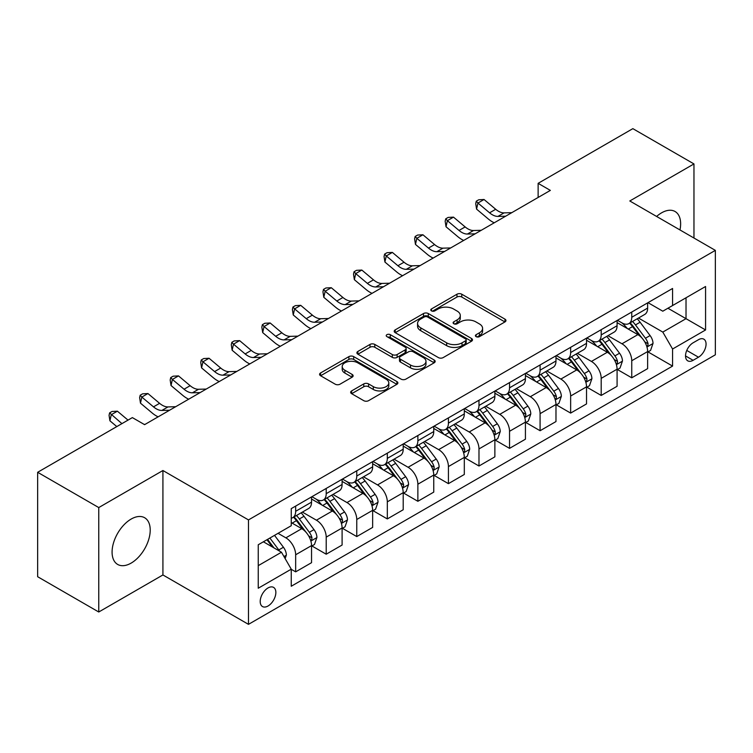 <?xml version="1.0" encoding="UTF-8"?>
<svg xmlns="http://www.w3.org/2000/svg" width="753" height="753" viewBox="0 0 753 753"><rect width="100%" height="100%" fill="white"/><g stroke="black" fill="none" stroke-linecap="round" stroke-linejoin="round"><path stroke-width="1.13" d="M476.112 336.638A2.372 1.374 0 0 0 479.473 336.638L504.971 321.917A3.389 1.958 0 0 0 505.96 320.533A3.389 1.958 0 0 0 504.971 319.15L461.777 294.216A3.389 1.958 0 0 0 456.977 294.216L431.488 308.937A2.372 1.374 0 0 0 430.791 309.907A2.372 1.374 0 0 0 431.488 310.876A2.372 1.374 0 0 0 434.848 310.876L438.142 308.965A10.862 6.269 0 0 1 453.504 308.965L457.099 311.045A10.862 6.269 0 0 1 460.281 315.479A10.862 6.269 0 0 1 457.099 319.912L453.805 321.813A2.372 1.374 0 0 0 453.108 322.783A2.372 1.374 0 0 0 453.805 323.752A2.372 1.374 0 0 0 457.165 323.752L460.459 321.851A10.862 6.269 0 0 1 475.811 321.851L479.416 323.931A10.862 6.269 0 0 1 482.598 328.364A10.862 6.269 0 0 1 479.416 332.798L476.112 334.699A2.372 1.374 0 0 0 475.416 335.669A2.372 1.374 0 0 0 476.112 336.638L476.112 334.699M131.144 563.103A26.967 15.568 120 0 0 148.765 539.346A26.967 15.568 120 0 0 144.632 517.735A26.967 15.568 120 0 0 131.144 519.071A26.967 15.568 120 0 0 113.534 542.828A26.967 15.568 120 0 0 117.666 564.439A26.967 15.568 120 0 0 131.144 563.103M679.978 229.947A26.967 15.568 120 0 0 675.055 211.499A26.967 15.568 120 0 0 661.576 212.835A26.967 15.568 120 0 0 656.607 216.459M268.03 606.005A11.06 6.391 120 0 0 275.259 596.254A11.06 6.391 120 0 0 273.565 587.387A11.06 6.391 120 0 0 268.03 587.942A11.06 6.391 120 0 0 260.802 597.684A11.06 6.391 120 0 0 262.496 606.551A11.06 6.391 120 0 0 268.03 606.005M351.651 390.901A3.389 1.958 0 0 0 350.653 392.285A3.389 1.958 0 0 0 351.651 393.678L363.765 400.671A3.389 1.958 0 0 0 368.565 400.671L396.878 384.322A3.389 1.958 0 0 0 397.876 382.938A3.389 1.958 0 0 0 396.878 381.555L353.694 356.621A3.389 1.958 0 0 0 348.893 356.621L320.58 372.961A3.389 1.958 0 0 0 319.583 374.354A3.389 1.958 0 0 0 320.58 375.738L335.217 384.19A3.389 1.958 0 0 0 340.017 384.19L352.131 377.187A3.389 1.958 0 0 0 353.129 375.803A3.389 1.958 0 0 0 352.131 374.42L344.874 370.231A9.074 5.243 0 0 1 342.21 366.523A9.074 5.243 0 0 1 347.82 361.685A9.074 5.243 0 0 1 357.713 362.814L386.138 379.23A9.074 5.243 0 0 1 388.802 382.938A9.074 5.243 0 0 1 383.192 387.776A9.074 5.243 0 0 1 373.309 386.647L368.565 383.908A3.389 1.958 0 0 0 363.765 383.908L351.651 390.901L351.651 393.678M162.921 470.521L98.756 507.569L37.65 472.291L37.65 576.723L98.756 612.001L162.921 574.953L248.481 624.35L248.481 519.918L162.921 470.521L162.921 574.953M693.965 238.023L693.965 163.928L629.8 200.976L715.35 250.373L248.481 519.918M693.965 163.928L632.849 128.65L538.131 183.337L538.131 197.446M37.65 472.291L132.368 417.604L144.595 424.654L550.358 190.396L538.131 183.337M438.387 357.59A3.389 1.958 0 0 0 443.188 357.59L471.5 341.241A3.389 1.958 0 0 0 472.489 339.857A3.389 1.958 0 0 0 471.5 338.474L428.306 313.54A3.389 1.958 0 0 0 423.506 313.54L395.203 329.88A3.389 1.958 0 0 0 394.205 331.273A3.389 1.958 0 0 0 395.203 332.657L438.387 357.59M387.87 337.146A2.372 1.374 0 0 1 390.28 337.485L390.28 334.661L434.189 360.009A3.389 1.958 0 0 1 435.178 361.402A3.389 1.958 0 0 1 434.189 362.786L405.876 379.126A3.389 1.958 0 0 1 401.076 379.126L357.891 354.192L357.891 351.425A3.389 1.958 0 0 0 356.894 352.809A3.389 1.958 0 0 0 357.891 354.192M357.891 351.425L370.005 344.432A3.389 1.958 0 0 1 374.806 344.432L392.322 354.541A3.389 1.958 0 0 0 397.123 354.541L405.152 349.9A3.389 1.958 0 0 0 406.149 348.517A3.389 1.958 0 0 0 405.152 347.133L386.92 336.6A2.372 1.374 0 0 1 386.223 335.631A2.372 1.374 0 0 1 387.691 334.37A2.372 1.374 0 0 1 390.28 334.661M698.483 339.707L693.108 342.803A10.721 6.184 120 0 0 686.105 352.253A10.721 6.184 120 0 0 687.753 360.838A10.721 6.184 120 0 0 693.108 360.311L698.483 357.204A10.721 6.184 120 0 0 705.486 347.754A10.721 6.184 120 0 0 703.839 339.17A10.721 6.184 120 0 0 698.483 339.707M248.481 624.35L715.35 354.804L715.35 250.373M648.004 302.659L662.8 311.196L672.57 305.549L672.57 288.474L291.251 508.623L291.251 525.707L258.251 544.758L258.251 588.225L291.251 569.174L291.251 586.248L672.57 366.09L672.57 349.016L662.8 332.082L638.488 318.048M672.57 305.549L705.57 286.498L705.57 329.965L672.57 349.016M98.756 507.569L98.756 612.001M667.93 308.231L686.021 318.679L686.021 297.783L705.57 286.498M662.8 332.082L686.021 318.679L705.57 329.965M258.251 565.644L281.471 552.231L263.39 541.793M291.251 569.315L295.656 571.847L295.656 554.773A13.827 7.982 -120 0 0 285.876 537.84L278.055 533.322M295.656 571.847L311.544 562.679L311.544 545.605A13.827 7.982 -120 0 0 301.765 528.672L291.251 522.601M311.911 545.953L326.209 554.208L326.209 537.134A13.827 7.982 -120 0 0 316.429 520.201L302.395 512.096M326.209 554.208L342.097 545.04L342.097 527.966A13.827 7.982 -120 0 0 332.318 511.023L311.544 499.032M342.464 528.314L356.762 536.569L356.762 519.495A13.827 7.982 -120 0 0 346.982 502.562L332.948 494.457M356.762 536.569L372.65 527.401L372.65 510.318A13.827 7.982 -120 0 0 362.871 493.384L342.097 481.393M373.017 510.675L387.315 518.93L387.315 501.856A13.827 7.982 -120 0 0 377.535 484.923L363.501 476.809M387.315 518.93L403.203 509.753L403.203 492.678A13.827 7.982 -120 0 0 393.424 475.745L372.65 463.754M403.57 493.036L417.868 501.291L417.868 484.217A13.827 7.982 -120 0 0 408.098 467.274L394.054 459.17M417.868 501.291L433.756 492.114L433.756 475.039A13.827 7.982 -120 0 0 423.986 458.106L403.203 446.105M434.123 475.397L448.421 483.652L448.421 466.568A13.827 7.982 -120 0 0 438.651 449.635L424.607 441.531M448.421 483.652L464.309 474.475L464.309 457.4A13.827 7.982 -120 0 0 454.539 440.467L433.756 428.466M464.676 457.749L478.983 466.013L478.983 448.929A13.827 7.982 -120 0 0 469.204 431.996L455.16 423.892M478.983 466.013L494.872 456.836L494.872 439.761A13.827 7.982 -120 0 0 485.092 422.828L464.309 410.827M495.239 440.11L509.536 448.364L509.536 431.29A13.827 7.982 -120 0 0 499.757 414.357L485.723 406.253M509.536 448.364L525.425 439.197L525.425 422.122A13.827 7.982 -120 0 0 515.645 405.18L494.872 393.188M525.792 422.471L540.089 430.725L540.089 413.651A13.827 7.982 -120 0 0 530.31 396.718L516.276 388.614M540.089 430.725L555.978 421.558L555.978 404.474A13.827 7.982 -120 0 0 546.198 387.541L525.425 375.549M556.345 404.832L570.642 413.086L570.642 396.012A13.827 7.982 -120 0 0 560.863 379.079L546.829 370.975M570.642 413.086L586.531 403.919L586.531 386.835A13.827 7.982 -120 0 0 576.751 369.902L555.978 357.91M586.898 387.193L601.195 395.447L601.195 378.373A13.827 7.982 -120 0 0 591.425 361.431L577.382 353.326M601.195 395.447L617.084 386.27L617.084 369.196A13.827 7.982 -120 0 0 607.313 352.263L586.531 340.262M617.451 369.554L631.748 377.808L631.748 360.734A13.827 7.982 -120 0 0 621.978 343.792L607.935 335.687M631.748 377.808L647.636 368.631L647.636 351.557A13.827 7.982 -120 0 0 637.866 334.624L617.084 322.623M617.451 320.298L621.978 322.905A13.827 7.982 -120 0 0 628.887 323.592A13.827 7.982 -120 0 0 631.748 317.267L631.748 312.043M586.898 337.937L591.425 340.544A13.827 7.982 -120 0 0 598.334 341.231A13.827 7.982 -120 0 0 601.195 334.906L601.195 329.682M556.345 355.576L560.863 358.193A13.827 7.982 -120 0 0 567.781 358.87A13.827 7.982 -120 0 0 570.642 352.545L570.642 347.321M525.792 373.215L530.31 375.832A13.827 7.982 -120 0 0 537.228 376.519A13.827 7.982 -120 0 0 540.089 370.184L540.089 364.96M495.239 390.863L499.757 393.471A13.827 7.982 -120 0 0 506.675 394.158A13.827 7.982 -120 0 0 509.536 387.823L509.536 382.599M464.676 408.502L469.204 411.11A13.827 7.982 -120 0 0 476.112 411.797A13.827 7.982 -120 0 0 478.983 405.462L478.983 400.248M434.123 426.142L438.651 428.749A13.827 7.982 -120 0 0 445.56 429.436A13.827 7.982 -120 0 0 448.421 423.101L448.421 417.887M403.57 443.781L408.098 446.388A13.827 7.982 -120 0 0 415.007 447.075A13.827 7.982 -120 0 0 417.868 440.75L417.868 435.526M373.017 461.42L377.535 464.036A13.827 7.982 -120 0 0 384.454 464.714A13.827 7.982 -120 0 0 387.315 458.389L387.315 453.165M342.464 479.059L346.982 481.675A13.827 7.982 -120 0 0 353.901 482.353A13.827 7.982 -120 0 0 356.762 476.028L356.762 470.804M311.911 496.698L316.429 499.314A13.827 7.982 -120 0 0 323.348 500.001A13.827 7.982 -120 0 0 326.209 493.667L326.209 488.443M648.004 351.905L672.57 366.09M628.887 323.592L644.775 314.415A13.827 7.982 -120 0 0 647.636 308.09L647.636 302.866M598.334 341.231L614.222 332.064A13.827 7.982 -120 0 0 617.084 325.729L617.084 320.505M567.781 358.87L583.669 349.703A13.827 7.982 -120 0 0 586.531 343.368L586.531 338.153M537.228 376.519L553.116 367.342A13.827 7.982 -120 0 0 555.978 361.007L555.978 355.793M506.675 394.158L522.563 384.981A13.827 7.982 -120 0 0 525.425 378.655L525.425 373.432M476.112 411.797L492.001 402.62A13.827 7.982 -120 0 0 494.872 396.294L494.872 391.071M445.56 429.436L461.448 420.259A13.827 7.982 -120 0 0 464.309 413.934L464.309 408.71M415.007 447.075L430.895 437.907A13.827 7.982 -120 0 0 433.756 431.573L433.756 426.349M384.454 464.714L400.342 455.546A13.827 7.982 -120 0 0 403.203 449.212L403.203 443.988M353.901 482.353L369.789 473.185A13.827 7.982 -120 0 0 372.65 466.851L372.65 461.636M323.348 500.001L339.236 490.824A13.827 7.982 -120 0 0 342.097 484.499L342.097 479.275M291.251 518.196A13.827 7.982 -120 0 0 292.785 517.64L308.674 508.463A13.827 7.982 -120 0 0 311.544 502.138L311.544 496.914M292.785 517.64A13.827 7.982 -120 0 0 295.656 511.306L295.656 506.091M281.471 552.231L291.251 569.174M477.063 336.977L479.416 335.612A10.862 6.269 0 0 0 482.598 331.179L482.598 328.364M460.281 315.479L460.281 318.303A10.862 6.269 0 0 1 457.099 322.736L454.756 324.091M504.924 321.945L461.777 297.04A3.389 1.958 0 0 0 456.977 297.04L432.438 311.205M471.453 341.269L428.306 316.364A3.389 1.958 0 0 0 423.506 316.364L395.24 332.685M465.495 340.827A2.372 1.374 0 0 0 466.192 339.857A2.372 1.374 0 0 0 465.495 338.888L427.591 317.004A2.372 1.374 0 0 0 424.231 317.004L420.748 319.008A10.862 6.269 0 0 0 417.567 323.442A10.862 6.269 0 0 0 420.748 327.875L446.661 342.841A10.862 6.269 0 0 0 462.022 342.841L465.495 340.827L465.495 343.65A2.372 1.374 0 0 0 466.192 342.681L466.192 339.857M417.567 323.442L417.567 326.265A10.862 6.269 0 0 0 420.748 330.699L420.748 327.875M465.495 343.65L462.022 345.655A10.862 6.269 0 0 1 446.661 345.655L420.748 330.699M357.939 354.221L370.005 347.255L370.005 344.432M406.149 348.517L406.149 351.34A3.389 1.958 0 0 1 405.152 352.724L397.123 357.364A3.389 1.958 0 0 1 392.322 357.364L374.806 347.255A3.389 1.958 0 0 0 370.005 347.255M390.28 337.485L434.142 362.814M410.498 365.036A9.074 5.243 0 0 0 420.39 366.174A9.074 5.243 0 0 0 425.991 361.327A9.074 5.243 0 0 0 423.327 357.628L413.312 351.839A3.389 1.958 0 0 0 408.512 351.839L400.474 356.48A3.389 1.958 0 0 0 399.485 357.863A3.389 1.958 0 0 0 400.474 359.247L410.498 365.036L410.498 367.859A9.074 5.243 0 0 0 420.39 368.989A9.074 5.243 0 0 0 425.991 364.151L425.991 361.327M399.485 357.863L399.485 360.687A3.389 1.958 0 0 0 400.474 362.071L400.474 359.247M410.498 367.859L400.474 362.071M388.802 382.938L388.802 385.762A9.074 5.243 0 0 1 383.192 390.6A9.074 5.243 0 0 1 373.309 389.47L368.565 386.731A3.389 1.958 0 0 0 363.765 386.731L351.698 393.697M342.21 366.523L342.21 369.346A9.074 5.243 0 0 0 344.874 373.055L344.874 370.231M352.084 377.215L344.874 373.055M396.831 384.35L353.694 359.445A3.389 1.958 0 0 0 348.893 359.445L320.627 375.766M647.636 352.122L650.573 350.427L653.02 343.368A9.158 5.29 -120 0 0 650.093 335.574L640.106 322.237A26.449 15.267 -120 0 0 637.217 318.783M627.287 328.515A26.449 15.267 -120 0 0 621.874 322.849M646.808 346.512L647.872 345.363L648.069 343.763A9.158 5.29 -120 0 0 645.453 338.248L635.466 324.92A26.449 15.267 -120 0 0 632.576 321.465M630.12 322.886A21.95 12.669 60 0 1 633.715 326.981L642.168 338.266M629.64 323.159A26.449 15.267 60 0 1 632.529 326.614L639.165 335.48M505.677 216.186L497.968 216.403A17.281 9.977 60 0 1 489.582 212.817L477.939 203.028L476.574 209.118L488.226 218.916A25.922 14.966 -120 0 0 494.241 222.794M511.786 212.657L504.086 212.873A17.281 9.977 60 0 1 495.7 209.287L484.047 199.498L477.939 203.028L476.263 201.192L478.71 199.78L484.047 199.498M476.574 209.118L475.717 203.63L476.263 201.192M617.084 369.761L620.02 368.066L622.467 361.007A9.158 5.29 -120 0 0 619.54 353.213L609.553 339.876A26.449 15.267 -120 0 0 606.664 336.422M596.734 346.154A26.449 15.267 -120 0 0 591.321 340.488M616.255 364.151L617.319 363.002L617.516 361.402A9.158 5.29 -120 0 0 614.9 355.896L604.904 342.559A26.449 15.267 -120 0 0 602.024 339.104M599.557 340.525A21.95 12.669 60 0 1 603.162 344.62L611.615 355.905M599.087 340.798A26.449 15.267 60 0 1 601.976 344.253L608.612 353.119M586.531 387.4L589.467 385.705L591.905 378.655A9.158 5.29 -120 0 0 588.987 370.853L579.001 357.515A26.449 15.267 -120 0 0 576.111 354.061M566.181 363.793A26.449 15.267 -120 0 0 560.769 358.127M585.693 381.79L586.766 380.642L586.964 379.041A9.158 5.29 -120 0 0 584.337 373.535L574.351 360.198A26.449 15.267 -120 0 0 571.471 356.743M569.004 358.164A21.95 12.669 60 0 1 572.609 362.259L581.062 373.544M568.534 358.437A26.449 15.267 60 0 1 571.423 361.892L578.059 370.758M555.978 405.039L558.914 403.354L561.352 396.294A9.158 5.29 -120 0 0 558.434 388.492L548.448 375.163A26.449 15.267 -120 0 0 545.558 371.7M535.628 381.442A26.449 15.267 -120 0 0 530.206 375.775M555.14 399.429L556.203 398.281L556.411 396.68A9.158 5.29 -120 0 0 553.784 391.174L543.798 377.837A26.449 15.267 -120 0 0 540.918 374.382M538.451 375.803A21.95 12.669 60 0 1 542.056 379.898L550.509 391.184M537.981 376.076A26.449 15.267 60 0 1 540.861 379.531L547.506 388.397M475.124 233.825L467.415 234.042A17.281 9.977 60 0 1 459.029 230.456L447.386 220.667L446.021 226.757L457.673 236.555A25.922 14.966 -120 0 0 463.679 240.433M481.233 230.296L473.533 230.512A17.281 9.977 60 0 1 465.147 226.926L453.494 217.137L447.386 220.667L445.71 218.831L448.157 217.419L453.494 217.137M446.021 226.757L445.164 221.269L445.71 218.831M444.571 251.464L436.862 251.681A17.281 9.977 60 0 1 428.476 248.095L416.823 238.306L415.468 244.405L427.12 254.194A25.922 14.966 -120 0 0 433.126 258.072M450.68 247.944L442.971 248.151A17.281 9.977 60 0 1 434.585 244.565L422.941 234.776L416.823 238.306L415.157 236.47L417.595 235.058L422.941 234.776M415.468 244.405L414.611 238.908L415.157 236.47M414.009 269.113L406.309 269.32A17.281 9.977 60 0 1 397.923 265.734L386.27 255.945L384.915 262.044L396.567 271.833A25.922 14.966 -120 0 0 402.573 275.711M420.127 265.583L412.418 265.79A17.281 9.977 60 0 1 404.032 262.213L392.379 252.415L386.27 255.945L384.604 254.109L387.042 252.697L392.379 252.415M384.915 262.044L384.058 256.547L384.604 254.109M525.425 422.687L528.352 420.993L530.799 413.934A9.158 5.29 -120 0 0 527.872 406.131L517.885 392.802A26.449 15.267 -120 0 0 515.005 389.348M505.065 399.081A26.449 15.267 -120 0 0 499.653 393.414M524.587 417.068L525.65 415.92L525.858 414.319A9.158 5.29 -120 0 0 523.231 408.813L513.245 395.485A26.449 15.267 -120 0 0 510.355 392.021M507.899 393.442A21.95 12.669 60 0 1 511.503 397.546L519.956 408.823M507.428 393.715A26.449 15.267 60 0 1 510.308 397.179L516.953 406.036M383.456 286.752L375.756 286.959A17.281 9.977 60 0 1 367.37 283.382L355.717 273.584L354.362 279.683L366.014 289.472A25.922 14.966 -120 0 0 372.02 293.35M389.565 283.222L381.865 283.429A17.281 9.977 60 0 1 373.479 279.852L361.826 270.054L355.717 273.584L354.042 271.748L356.489 270.336L361.826 270.054M354.362 279.683L353.505 274.186L354.042 271.748M494.872 440.326L497.799 438.632L500.246 431.573A9.158 5.29 -120 0 0 497.319 423.77L487.332 410.441A26.449 15.267 -120 0 0 484.452 406.987M474.512 416.72A26.449 15.267 -120 0 0 469.1 411.053M494.034 434.716L495.098 433.559L495.295 431.968A9.158 5.29 -120 0 0 492.678 426.452L482.692 413.124A26.449 15.267 -120 0 0 479.802 409.67M477.346 411.091A21.95 12.669 60 0 1 480.951 415.185L489.403 426.462M476.875 411.364A26.449 15.267 60 0 1 479.755 414.818L486.4 423.675M464.309 457.965L467.246 456.271L469.693 449.212A9.158 5.29 -120 0 0 466.766 441.418L456.779 428.081A26.449 15.267 -120 0 0 453.89 424.626M443.959 434.359A26.449 15.267 -120 0 0 438.547 428.692M463.481 452.355L464.545 451.207L464.742 449.607A9.158 5.29 -120 0 0 462.126 444.091L452.139 430.763A26.449 15.267 -120 0 0 449.249 427.309M446.793 428.73A21.95 12.669 60 0 1 450.388 432.824L458.841 444.11M446.313 429.003A26.449 15.267 60 0 1 449.202 432.457L455.838 441.324M433.756 475.604L436.693 473.91L439.14 466.851A9.158 5.29 -120 0 0 436.213 459.057L426.226 445.72A26.449 15.267 -120 0 0 423.337 442.265M413.406 451.998A26.449 15.267 -120 0 0 407.994 446.331M432.928 469.994L433.992 468.846L434.189 467.246A9.158 5.29 -120 0 0 431.573 461.74L421.576 448.402A26.449 15.267 -120 0 0 418.696 444.948M416.23 446.369A21.95 12.669 60 0 1 419.835 450.463L428.288 461.749M415.76 446.642A26.449 15.267 60 0 1 418.649 450.096L425.285 458.963M403.203 493.243L406.14 491.549L408.578 484.499A9.158 5.29 -120 0 0 405.66 476.696L395.673 463.359A26.449 15.267 -120 0 0 392.784 459.904M382.853 469.637A26.449 15.267 -120 0 0 377.441 463.97M402.366 487.633L403.439 486.485L403.636 484.885A9.158 5.29 -120 0 0 401.01 479.379L391.023 466.041A26.449 15.267 -120 0 0 388.143 462.587M385.677 464.008A21.95 12.669 60 0 1 389.282 468.102L397.735 479.388M385.207 464.281A26.449 15.267 60 0 1 388.096 467.735L394.732 476.602M372.65 510.882L375.587 509.188L378.025 502.138A9.158 5.29 -120 0 0 375.107 494.335L365.12 481.007A26.449 15.267 -120 0 0 362.231 477.543M352.3 487.285A26.449 15.267 -120 0 0 346.879 481.619M371.813 505.272L372.876 504.124L373.083 502.524A9.158 5.29 -120 0 0 370.457 497.018L360.471 483.68A26.449 15.267 -120 0 0 357.59 480.226M355.124 481.647A21.95 12.669 60 0 1 358.729 485.741L367.182 497.027M354.654 481.92A26.449 15.267 60 0 1 357.534 485.374L364.179 494.241M352.903 304.391L345.203 304.598A17.281 9.977 60 0 1 336.817 301.021L325.164 291.223L323.809 297.322L335.452 307.111A25.922 14.966 -120 0 0 341.467 310.998M359.012 300.861L351.312 301.078A17.281 9.977 60 0 1 342.926 297.491L331.273 287.702L325.164 291.223L323.489 289.397L325.936 287.985L331.273 287.702M323.809 297.322L322.952 291.835L323.489 289.397M322.35 322.03L314.641 322.246A17.281 9.977 60 0 1 306.255 318.66L294.611 308.871L293.246 314.961L304.899 324.75A25.922 14.966 -120 0 0 310.914 328.637M328.459 318.5L320.759 318.717A17.281 9.977 60 0 1 312.373 315.131L300.72 305.341L294.611 308.871L292.936 307.036L295.383 305.624L300.72 305.341M293.246 314.961L292.39 309.474L292.936 307.036M291.797 339.669L284.088 339.885A17.281 9.977 60 0 1 275.702 336.299L264.058 326.51L262.693 332.6L274.346 342.399A25.922 14.966 -120 0 0 280.351 346.276M297.906 336.139L290.206 336.356A17.281 9.977 60 0 1 281.82 332.77L270.167 322.981L264.058 326.51L262.383 324.675L264.83 323.263L270.167 322.981M262.693 332.6L261.837 327.113L262.383 324.675M261.244 357.308L253.535 357.524A17.281 9.977 60 0 1 245.149 353.938L233.496 344.149L232.14 350.249L243.793 360.038A25.922 14.966 -120 0 0 249.798 363.915M267.353 353.788L259.644 353.995A17.281 9.977 60 0 1 251.257 350.409L239.614 340.62L233.496 344.149L231.83 342.314L234.268 340.902L239.614 340.62M232.14 350.249L231.284 344.752L231.83 342.314M230.682 374.956L222.982 375.163A17.281 9.977 60 0 1 214.596 371.577L202.943 361.788L201.588 367.888L213.24 377.677A25.922 14.966 -120 0 0 219.245 381.555M236.8 371.427L229.091 371.634A17.281 9.977 60 0 1 220.704 368.048L209.052 358.259L202.943 361.788L201.277 359.953L203.715 358.541L209.052 358.259M201.588 367.888L200.731 362.391L201.277 359.953M342.097 528.531L345.025 526.836L347.472 519.777A9.158 5.29 -120 0 0 344.545 511.974L334.558 498.646A26.449 15.267 -120 0 0 331.678 495.192M321.738 504.924A26.449 15.267 -120 0 0 316.326 499.258M341.26 522.911L342.323 521.763L342.53 520.163A9.158 5.29 -120 0 0 339.904 514.657L329.918 501.329A26.449 15.267 -120 0 0 327.028 497.865M324.571 499.286A21.95 12.669 60 0 1 328.176 503.39L336.629 514.666M324.101 499.559A26.449 15.267 60 0 1 326.981 503.013L333.626 511.88M200.129 392.595L192.429 392.802A17.281 9.977 60 0 1 184.043 389.216L172.39 379.427L171.035 385.527L182.687 395.316A25.922 14.966 -120 0 0 188.692 399.194M206.237 389.066L198.538 389.273A17.281 9.977 60 0 1 190.151 385.696L178.499 375.898L172.39 379.427L170.715 377.592L173.162 376.18L178.499 375.898M171.035 385.527L170.178 380.03L170.715 377.592M311.544 546.17L314.472 544.475L316.919 537.416A9.158 5.29 -120 0 0 313.992 529.613L304.005 516.285A26.449 15.267 -120 0 0 301.125 512.831M310.707 540.56L311.77 539.402L311.968 537.811A9.158 5.29 -120 0 0 309.351 532.296L299.365 518.968A26.449 15.267 -120 0 0 296.475 515.513M294.018 516.935A21.95 12.669 60 0 1 297.623 521.029L306.076 532.305M293.548 517.198A26.449 15.267 60 0 1 296.428 520.662L303.073 529.519M169.576 410.234L161.876 410.441A17.281 9.977 60 0 1 153.49 406.865L141.837 397.066L140.482 403.166L152.125 412.955A25.922 14.966 -120 0 0 158.139 416.833M175.684 406.705L167.985 406.921A17.281 9.977 60 0 1 159.598 403.335L147.946 393.546L141.837 397.066L140.162 395.24L142.609 393.828L147.946 393.546M140.482 403.166L139.625 397.678L140.162 395.24M285.142 558.585L286.366 555.055A9.158 5.29 -120 0 0 283.439 547.252L274.525 535.355M279.627 551.168A9.158 5.29 -120 0 0 278.798 549.935L269.885 538.037M267.588 539.364L273.988 547.911M266.948 539.732L272.379 546.989M128.019 420.118L117.393 411.185L111.284 414.705L109.919 420.805L116.8 426.584M121.911 423.638L109.609 412.879L112.056 411.467L117.393 411.185M109.919 420.805L109.063 415.317L109.609 412.879M145.131 424.344L144.096 424.372M285.876 537.84L301.765 528.672M316.429 520.201L332.318 511.023M346.982 502.562L362.871 493.384M377.535 484.923L393.424 475.745M408.098 467.274L423.986 458.106M438.651 449.635L454.539 440.467M469.204 431.996L485.092 422.828M499.757 414.357L515.645 405.18M530.31 396.718L546.198 387.541M560.863 379.079L576.751 369.902M591.425 361.431L607.313 352.263M621.978 343.792L637.866 334.624M631.748 317.267L647.636 308.09M631.748 360.734L647.636 351.557M601.195 378.373L617.084 369.196M601.195 334.906L617.084 325.729M570.642 396.012L586.531 386.835M570.642 352.545L586.531 343.368M540.089 413.651L555.978 404.474M540.089 370.184L555.978 361.007M509.536 431.29L525.425 422.122M509.536 387.823L525.425 378.655M478.983 448.929L494.872 439.761M478.983 405.462L494.872 396.294M448.421 466.568L464.309 457.4M448.421 423.101L464.309 413.934M417.868 484.217L433.756 475.039M417.868 440.75L433.756 431.573M387.315 501.856L403.203 492.678M387.315 458.389L403.203 449.212M356.762 519.495L372.65 510.318M356.762 476.028L372.65 466.851M326.209 537.134L342.097 527.966M326.209 493.667L342.097 484.499M295.656 554.773L311.544 545.605M295.656 511.306L311.544 502.138M686.764 350.437L698.483 357.204M685.531 355.934L693.108 360.311M479.416 335.612L479.416 332.798M453.805 323.752L453.805 321.813M457.099 322.736L457.099 319.912M431.488 310.876L431.488 308.937M456.977 297.04L456.977 294.216M461.777 297.04L461.777 294.216M504.971 321.917L504.971 319.15M395.203 332.657L395.203 329.88M423.506 316.364L423.506 313.54M428.306 316.364L428.306 313.54M471.5 341.241L471.5 338.474M446.661 345.655L446.661 342.841M462.022 345.655L462.022 342.841M374.806 347.255L374.806 344.432M392.322 357.364L392.322 354.541M397.123 357.364L397.123 354.541M405.152 352.724L405.152 349.9M434.189 362.786L434.189 360.009M363.765 386.731L363.765 383.908M368.565 386.731L368.565 383.908M373.309 389.47L373.309 386.647M352.131 377.187L352.131 374.42M320.58 375.738L320.58 372.961M348.893 359.445L348.893 356.621M353.694 359.445L353.694 356.621M396.878 384.322L396.878 381.555M646.959 347.011L652.955 343.547M635.466 324.92L640.106 322.237M628.256 329.08L632.529 326.614M645.453 338.248L650.093 335.574M644.728 341.824L648.069 343.763M497.968 216.403L504.086 212.873M489.582 212.817L495.7 209.287M616.406 364.65L622.402 361.186M604.904 342.559L609.553 339.876M597.703 346.719L601.976 344.253M614.9 355.896L619.54 353.213M614.166 359.473L617.516 361.402M585.843 382.298L591.849 378.825M574.351 360.198L579.001 357.515M567.15 364.358L571.423 361.892M584.337 373.535L588.987 370.853M583.613 377.112L586.964 379.041M555.29 399.937L561.296 396.473M543.798 377.837L548.448 375.163M536.597 381.997L540.861 379.531M553.784 391.174L558.434 388.492M553.06 394.751L556.411 396.68M467.415 234.042L473.533 230.512M459.029 230.456L465.147 226.926M436.862 251.681L442.971 248.151M428.476 248.095L434.585 244.565M406.309 269.32L412.418 265.79M397.923 265.734L404.032 262.213M524.737 417.576L530.743 414.112M513.245 395.485L517.885 392.802M506.044 399.636L510.308 397.179M523.231 408.813L527.872 406.131M522.507 412.39L525.858 414.319M375.756 286.959L381.865 283.429M367.37 283.382L373.479 279.852M494.184 435.215L500.18 431.751M482.692 413.124L487.332 410.441M475.491 417.284L479.755 414.818M492.678 426.452L497.319 423.77M491.954 430.029L495.295 431.968M463.632 452.854L469.627 449.39M452.139 430.763L456.779 428.081M444.929 434.923L449.202 432.457M462.126 444.091L466.766 441.418M461.401 447.668L464.742 449.607M433.079 470.493L439.074 467.029M421.576 448.402L426.226 445.72M414.376 452.562L418.649 450.096M431.573 461.74L436.213 459.057M430.838 465.316L434.189 467.246M402.516 488.132L408.521 484.668M391.023 466.041L395.673 463.359M383.823 470.201L388.096 467.735M401.01 479.379L405.66 476.696M400.285 482.955L403.636 484.885M371.963 505.781L377.968 502.317M360.471 483.68L365.12 481.007M353.27 487.84L357.534 485.374M370.457 497.018L375.107 494.335M369.732 500.594L373.083 502.524M345.203 304.598L351.312 301.078M336.817 301.021L342.926 297.491M314.641 322.246L320.759 318.717M306.255 318.66L312.373 315.131M284.088 339.885L290.206 336.356M275.702 336.299L281.82 332.77M253.535 357.524L259.644 353.995M245.149 353.938L251.257 350.409M222.982 375.163L229.091 371.634M214.596 371.577L220.704 368.048M341.41 523.42L347.415 519.956M329.918 501.329L334.558 498.646M322.717 505.479L326.981 503.013M339.904 514.657L344.545 511.974M339.179 518.233L342.53 520.163M192.429 392.802L198.538 389.273M184.043 389.216L190.151 385.696M310.857 541.059L316.853 537.595M299.365 518.968L304.005 516.285M292.164 523.119L296.428 520.662M309.351 532.296L313.992 529.613M308.626 535.872L311.968 537.811M161.876 410.441L167.985 406.921M153.49 406.865L159.598 403.335M283.985 556.571L286.3 555.234M278.798 549.935L283.439 547.252"/></g></svg>
